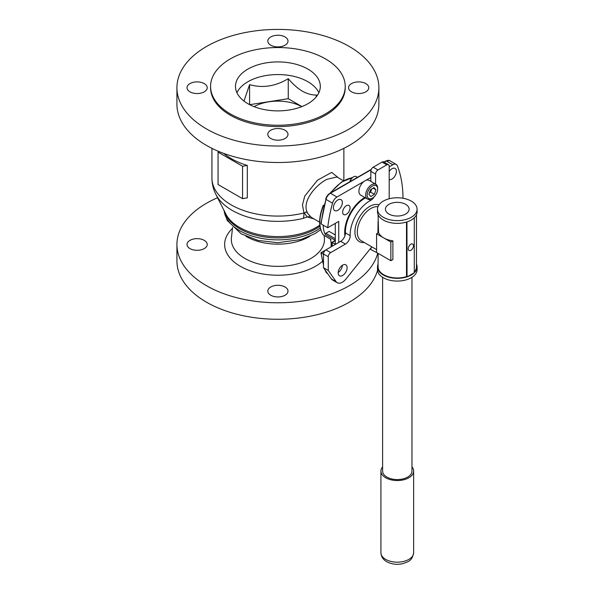 <?xml version="1.0" encoding="UTF-8"?>
<svg xmlns="http://www.w3.org/2000/svg" width="594" height="594" viewBox="0 0 594 594"><rect width="100%" height="100%" fill="white"/><g stroke="black" fill="none" stroke-linecap="round" stroke-linejoin="round"><path stroke-width="0.89" d="M247.304 165.436L247.304 197.861L242.545 198.671L242.545 166.238L247.304 165.436A65.971 38.09 180 0 1 231.252 158.62A65.971 38.09 180 0 1 223.686 153.386M313.996 218.926L307.195 216.914L303.4 218.325A20.196 6.512 -103.9 0 0 303.965 212.986L302.472 204.915L304.759 196.079L317.53 180.153L331.697 172.394L338.461 177.866M343.51 180.784L336.947 176.99L326.93 179.291C314.167 185.848 299.161 204.885 309.4 215.362L311.412 217.441L319.617 222.171M331.036 192.582L331.125 192.152L331.051 192.59A8.413 4.856 -60 0 0 331.036 192.582A33.999 19.624 120 0 1 343.896 180.843A33.999 19.624 120 0 1 352.168 177.762M324.042 205.724L323.596 205.465A33.999 19.624 120 0 0 323.596 235.179L331.036 239.471M364.768 197.46A28.609 16.521 120 0 0 344.921 235.825M335.306 234.979L329.113 231.4L325.839 233.293L335.306 238.758M346.361 214.308A5.249 3.029 120 0 0 349.792 209.682A5.249 3.029 120 0 0 348.99 205.472A5.249 3.029 120 0 0 346.361 205.732A5.249 3.029 120 0 0 342.931 210.358A5.249 3.029 120 0 0 343.74 214.568A5.249 3.029 120 0 0 346.361 214.308M337.882 210.291A6.326 3.653 120 0 0 342.018 204.715A6.326 3.653 120 0 0 341.045 199.643A6.326 3.653 120 0 0 337.882 199.955A6.326 3.653 120 0 0 333.746 205.531A6.326 3.653 120 0 0 334.719 210.603A6.326 3.653 120 0 0 337.882 210.291M389.189 179.566A6.326 3.653 120 0 0 391.951 179.076A6.326 3.653 120 0 0 396.087 173.5A6.326 3.653 120 0 0 395.114 168.429A6.326 3.653 120 0 0 391.951 168.741A6.326 3.653 120 0 0 389.189 171.428M338.179 272.542A6.326 3.653 120 0 0 342.344 265.325A6.326 3.653 -60 0 1 338.179 272.542M189.976 248.604A10.098 5.829 180 0 1 187.021 244.476A10.098 5.829 180 0 1 193.258 239.092A10.098 5.829 180 0 1 204.262 240.355A10.098 5.829 180 0 1 207.217 244.476A10.098 5.829 180 0 1 200.987 249.866A10.098 5.829 180 0 1 189.976 248.604M270.76 295.24A10.098 5.829 180 0 1 267.805 291.119A10.098 5.829 180 0 1 274.034 285.729A10.098 5.829 180 0 1 285.038 286.991A10.098 5.829 180 0 1 288.001 291.119A10.098 5.829 180 0 1 281.764 296.503A10.098 5.829 180 0 1 270.76 295.24M217.567 197.728A100.98 58.301 0 0 0 176.923 244.476L176.923 260.966A100.98 58.301 0 0 0 206.497 302.19A100.98 58.301 0 0 0 308.821 316.468A100.98 58.301 0 0 0 377.539 270.433M176.923 244.476A100.98 58.301 0 0 0 206.497 285.699A100.98 58.301 0 0 0 309.459 299.859A100.98 58.301 0 0 0 377.747 253.17M254.069 106.653A34.467 19.899 180 0 1 301.737 106.653M315.971 97.186L316.572 95.003C312.14 95.189 307.425 93.919 302.413 91.209C297.408 88.142 292.694 83.954 288.261 78.66C275.482 86.345 262.593 88.335 249.591 84.638L243.978 101.091M318.874 92.716A42.412 24.488 0 0 0 307.892 81.727A42.412 24.488 0 0 0 266.914 75.393A42.412 24.488 0 0 0 236.932 92.716M307.892 69.082A42.412 24.488 0 0 0 261.672 63.781A42.412 24.488 0 0 0 235.491 86.397A42.412 24.488 0 0 0 247.913 103.712A42.412 24.488 0 0 0 294.134 109.021A42.412 24.488 0 0 0 320.315 86.397A42.412 24.488 0 0 0 307.892 69.082M210.58 86.397L210.58 87.719A67.315 38.862 0 0 0 230.301 115.199A67.315 38.862 0 0 0 303.66 123.626A67.315 38.862 0 0 0 345.218 87.719L345.218 86.397A67.315 38.862 0 0 0 325.505 58.917A67.315 38.862 0 0 0 252.138 50.49A67.315 38.862 0 0 0 210.58 86.397A67.315 38.862 0 0 0 230.301 113.877A67.315 38.862 0 0 0 303.66 122.305A67.315 38.862 0 0 0 345.218 86.397M204.262 83.598A10.098 5.829 0 0 0 193.258 82.328A10.098 5.829 0 0 0 187.021 87.719A10.098 5.829 0 0 0 189.976 91.84A10.098 5.829 0 0 0 200.987 93.102A10.098 5.829 0 0 0 207.217 87.719A10.098 5.829 0 0 0 204.262 83.598M285.038 130.235A10.098 5.829 0 0 0 274.034 128.972A10.098 5.829 0 0 0 267.805 134.355A10.098 5.829 0 0 0 270.76 138.476A10.098 5.829 0 0 0 281.764 139.746A10.098 5.829 0 0 0 288.001 134.355A10.098 5.829 0 0 0 285.038 130.235M365.822 83.598A10.098 5.829 0 0 0 354.818 82.328A10.098 5.829 0 0 0 348.581 87.719A10.098 5.829 0 0 0 351.544 91.84A10.098 5.829 0 0 0 362.548 93.102A10.098 5.829 0 0 0 368.777 87.719A10.098 5.829 0 0 0 365.822 83.598M285.038 36.954A10.098 5.829 0 0 0 274.034 35.692A10.098 5.829 0 0 0 267.805 41.083A10.098 5.829 0 0 0 270.76 45.203A10.098 5.829 0 0 0 281.764 46.466A10.098 5.829 0 0 0 288.001 41.083A10.098 5.829 0 0 0 285.038 36.954M176.923 87.719L176.923 104.21A100.98 58.301 0 0 0 206.497 145.433A100.98 58.301 0 0 0 316.543 158.071A100.98 58.301 0 0 0 378.875 104.21L378.875 87.719A100.98 58.301 0 0 0 349.302 46.495A100.98 58.301 0 0 0 239.256 33.858A100.98 58.301 0 0 0 176.923 87.719A100.98 58.301 0 0 0 206.497 128.943A100.98 58.301 0 0 0 316.543 141.58A100.98 58.301 0 0 0 378.875 87.719M218.451 151.329L218.057 152.101L218.057 184.534L242.545 198.671M242.545 166.238L218.057 152.101M309.4 215.362C310.573 216.209 309.838 216.721 307.195 216.914A20.196 1.388 -120.3 0 1 304.492 213.098C306.266 210.276 308.279 214.323 309.4 215.362M303.4 218.325A64.538 37.266 180 0 1 232.261 210.439A64.538 37.266 180 0 1 215.964 194.572C213.313 189.375 211.969 183.843 211.932 178A65.971 38.09 0 0 0 231.252 204.93A65.971 38.09 0 0 0 303.965 212.986L304.492 213.098M301.908 106.578L288.261 98.701L288.261 78.66M249.591 104.633L249.591 84.638M288.261 98.701L249.673 104.67M335.447 240.31L335.283 240.444A0.839 0.483 60 0 1 335.306 240.429A33.999 19.624 -60 0 1 335.268 240.332L325.297 234.571A0.839 0.483 -60 0 1 325.839 233.293M335.261 223.396L335.306 244.312L332.187 242.515L332.187 246.22M323.5 254.239L321.168 252.888A126.908 73.27 120 0 0 323.5 264.56M364.167 181.319L336.976 197.015A6.734 3.883 120 0 0 332.514 203.163A126.908 73.27 120 0 0 327.71 227.754L321.168 223.975L320.953 223.351L325.972 199.384A126.908 73.27 120 0 0 321.168 223.975M338.736 242.441L338.736 221.391L327.71 227.754M402.992 198.248A126.908 73.27 120 0 0 397.319 165.748A6.734 3.883 120 0 0 396.22 164.419A6.734 3.883 120 0 0 392.857 164.753L389.189 166.869M370.819 177.472L365.666 180.45M377.435 252.97L370.886 249.577L370.641 248.299M325.297 234.571A33.999 19.624 -60 0 1 323.181 225.141M323.596 235.179L323.433 235.031C318.429 227.866 318.362 218.005 323.225 205.457M323.596 205.465L323.27 205.762L323.596 205.465A8.413 4.856 -60 0 0 324.131 205.316M345.522 229.418L345.27 226.514M348.559 217.879L348.047 217.575M361.315 200.661L360.707 200.312M362.667 199.643L361.486 199.688M408.226 248.767A3.713 2.146 120 0 0 408.999 250.468A3.713 2.146 120 0 0 411.857 249.473A3.713 2.146 120 0 0 413.476 245.738A3.713 2.146 120 0 0 412.704 244.037A3.713 2.146 120 0 0 409.845 245.032A3.713 2.146 120 0 0 408.226 248.767M390.859 260.721L392.886 259.548L392.886 240.86A19.186 11.078 180 0 1 383.717 237.912A19.186 11.078 180 0 1 378.608 232.61L376.581 233.784L376.581 252.472L390.859 260.721L390.859 242.033L376.581 233.784M406.496 222.052L406.496 276.618A19.186 11.078 180 0 1 383.717 274.732A19.186 11.078 180 0 1 378.096 266.906L378.096 253.356M378.096 214.746L378.549 232.648M377.91 233.019L378.096 221.042M338.164 272.891A6.326 3.653 120 0 0 339.478 275.787A6.326 3.653 120 0 0 344.357 274.094A6.326 3.653 120 0 0 347.119 267.723A6.326 3.653 120 0 0 345.805 264.827A6.326 3.653 120 0 0 340.926 266.52A6.326 3.653 120 0 0 338.164 272.891M346.955 222.282A19.751 11.405 -60 0 1 357.276 204.403M345.411 232.878L350.178 235.625A6.734 3.883 -60 0 1 350.178 235.84A6.734 3.883 -60 0 1 345.418 244.082L340.659 241.335A6.734 3.883 120 0 0 345.418 233.086A6.734 3.883 120 0 0 345.411 232.878A27.599 15.934 -60 0 1 365.488 197.876M378.096 264.1A19.795 11.427 -0 0 0 377.494 266.906L377.494 269.654A19.795 11.427 -0 0 0 383.293 277.732A19.795 11.427 -0 0 0 404.856 280.205A19.795 11.427 -0 0 0 417.077 269.654L417.077 266.906A19.795 11.427 -0 0 0 416.468 264.1M414.657 272.379A19.795 11.427 -0 0 0 417.077 266.906M377.494 266.906A19.795 11.427 -0 0 0 383.293 274.985A19.795 11.427 -0 0 0 406.942 276.878L407.417 276.722A19.795 11.427 -0 0 0 414.285 272.75L414.285 217.79A19.795 11.427 -0 0 0 414.56 217.515A19.795 11.427 -0 0 0 417.077 211.939L417.077 209.192A19.795 11.427 -0 0 0 411.278 201.114A19.795 11.427 -0 0 0 389.709 198.634A19.795 11.427 -0 0 0 377.494 209.192A19.795 11.427 -0 0 0 383.293 217.27A19.795 11.427 -0 0 0 404.856 219.743A19.795 11.427 -0 0 0 417.077 209.192M382.61 277.316L382.61 471.101A14.672 8.472 -0 0 0 386.909 477.093A14.672 8.472 -0 0 0 402.903 478.927A14.672 8.472 -0 0 0 411.961 471.101L411.961 277.316M411.961 466.929A16.357 9.445 180 0 1 413.639 471.101A16.357 9.445 180 0 1 403.541 479.826A16.357 9.445 180 0 1 385.714 477.776A16.357 9.445 180 0 1 380.925 471.101A16.357 9.445 180 0 1 382.61 466.929M377.494 209.192L377.494 211.939A19.795 11.427 -0 0 0 383.293 220.018A19.795 11.427 -0 0 0 406.942 221.911A19.795 11.427 -0 0 0 407.417 221.755A19.795 11.427 -0 0 0 414.285 217.79M405.665 204.351A11.85 6.838 -0 0 0 392.753 202.873A11.85 6.838 -0 0 0 385.439 209.192A11.85 6.838 -0 0 0 388.907 214.026A11.85 6.838 -0 0 0 401.819 215.511A11.85 6.838 -0 0 0 409.132 209.192A11.85 6.838 -0 0 0 405.665 204.351M407.417 276.722L414.285 272.75M406.496 276.618L406.942 276.878M416.468 214.746L416.468 266.906A19.186 11.078 180 0 1 414.657 271.599M392.886 240.86L390.859 242.033M370.819 181.37L370.819 171.332A3.364 1.945 -60 0 1 373.195 167.211L382.053 162.095A3.364 1.945 -60 0 1 383.731 161.932L388.498 164.679A3.364 1.945 120 0 1 389.189 166.216L389.189 198.76M388.498 164.679A3.364 1.945 120 0 0 386.813 164.842L382.053 162.095M373.195 167.211L377.955 169.958L386.813 164.842M377.955 169.958A3.364 1.945 120 0 0 375.579 174.079L370.819 171.332M375.579 184.14L375.579 174.079M374.19 196.755A6.734 3.883 -60 0 1 370.597 200.438L368.763 199.384M350.178 235.625A27.599 15.934 -60 0 1 370.597 200.438M331.385 278.942L336.145 281.69A10.098 5.829 120 0 0 337.281 282.744L332.521 279.997A10.098 5.829 -60 0 1 331.385 278.942L323.5 267.731L323.5 253.987A3.364 1.945 -60 0 1 325.883 249.866L330.643 252.613L345.418 244.082M325.883 249.866L340.659 241.335M330.643 252.613A3.364 1.945 120 0 0 328.259 256.734L323.5 253.987M323.5 267.731L328.259 270.478L328.259 256.734M336.145 281.69L328.259 270.478M337.281 282.744A10.098 5.829 120 0 0 345.901 279.076L371.799 246.859M406.942 221.911L407.046 276.938M407.417 221.755L407.046 221.97M372.03 186.264A7.418 4.284 120 0 0 367.166 195.329A7.418 4.284 120 0 0 372.408 198.144A7.418 4.284 120 0 0 372.794 197.906A7.418 4.284 120 0 0 377.658 189.055A7.418 4.284 120 0 0 372.03 186.264M377.658 189.055L377.658 188.187A8.479 4.893 120 0 0 375.905 184.303A8.479 4.893 120 0 0 371.22 184.994A8.479 4.893 120 0 0 366.045 192.478A8.479 4.893 120 0 0 367.419 198.99A8.479 4.893 120 0 0 371.666 198.574L372.408 198.144M375.905 184.303L369.156 180.405A8.479 4.893 120 0 0 364.478 181.103A8.479 4.893 120 0 0 359.296 188.588A8.479 4.893 120 0 0 360.677 195.099L367.419 198.99M375.913 189.761L373.938 187.548L370.441 189.865L368.911 194.401L370.886 196.614L374.383 194.297L375.913 189.761L373.077 188.12M371.681 189.048L370.641 192.129L374.383 194.297M369.394 192.953L370.641 192.129M369.423 192.879A4.299 2.48 120 0 0 371.606 189.092M357.477 177.339L356.192 176.596A5.301 3.059 120 0 0 353.267 177.027A5.301 3.059 120 0 0 350.052 181.623M353.215 177.064A4.425 2.554 120 0 0 352.695 177.361A4.425 2.554 120 0 0 349.888 181.719M343.711 180.665A65.971 38.09 0 0 0 343.874 178L343.874 148.344M215.964 194.572L225.876 214.1A54.21 31.296 0 0 0 239.568 227.428A54.21 31.296 0 0 0 319.765 225.178M319.906 226.277A53.854 31.096 180 0 1 239.82 228.809A53.854 31.096 180 0 1 224.784 211.939M224.146 210.692A53.854 31.096 0 0 0 239.82 230.762A53.854 31.096 0 0 0 320.225 228.007M309.853 236.271A44.238 25.542 180 0 1 246.621 236.672A44.238 25.542 180 0 1 245.946 236.271M232.588 227.398L231.43 237.749A46.562 26.886 0 0 0 244.973 258.487A46.562 26.886 0 0 0 297.097 263.974A46.562 26.886 0 0 0 324.369 237.749L324.116 235.484M322.505 261.293A53.267 30.754 180 0 1 240.236 266.223A53.267 30.754 180 0 1 232.477 228.415M330.346 239.078A53.267 30.754 180 0 1 331.007 246.904M335.306 239.657A0.839 0.483 120 0 0 335.268 240.332M335.306 240.711L332.187 242.515M324.799 250.794L321.168 252.888M371.153 169.721L330.427 193.236L336.976 197.015M325.712 199.079C326.507 196.466 327.94 194.505 330.012 193.191A0.839 0.483 -120 0 1 330.427 193.236A6.734 3.883 120 0 0 325.972 199.384L332.514 203.163M392.857 164.753L386.315 160.974A0.839 0.483 -120 0 0 385.892 160.929L389.679 160.64A6.734 3.883 120 0 0 386.315 160.974L384.192 162.192M325.378 270.396A126.908 73.27 120 0 0 325.972 271.941L326.797 272.416M325.104 270.003L325.742 271.688A0.839 0.624 158.3 0 0 325.972 271.941A6.734 3.883 120 0 0 327.064 273.27L327.628 273.596M370.886 247.995L370.886 249.577M377.962 206.719A19.186 11.078 120 0 0 364.241 214.323A19.186 11.078 120 0 0 357.298 232.002A19.186 11.078 120 0 0 361.271 240.785L376.581 249.621M364.189 242.463A20.872 12.051 -60 0 1 354.922 232.002A20.872 12.051 -60 0 1 363.32 211.776A20.872 12.051 -60 0 1 378.957 204.878M385.714 559.399A16.357 9.445 -0 0 0 403.541 561.449A16.357 9.445 -0 0 0 413.639 552.724C411.969 561.709 407.714 561.627 402.843 563.654C397.007 564.939 391.646 564.293 386.761 561.709C383.13 559.674 381.185 556.682 380.925 552.724A16.357 9.445 -0 0 0 385.714 559.399M320.663 229.67L314.85 233.694L301.032 239.523L277.71 242.716L258.123 240.422L241.216 233.843L227.168 220.396L224.124 210.647M343.874 178L343.778 180.628M331.942 246.362L331.942 242.367L335.283 240.444M325.609 250.037L320.946 252.732L323.5 265.11M330.012 193.191L371.324 169.342M383.947 162.051L385.892 160.929M389.679 160.64L396.22 164.419M325.742 271.688L327.064 273.27M324.19 205.086L323.307 205.383M352.331 177.621L341.29 182.18L330.836 192.263M211.932 178L211.932 148.344M413.639 471.101L413.639 552.724M380.925 471.101L380.925 552.724"/></g></svg>
